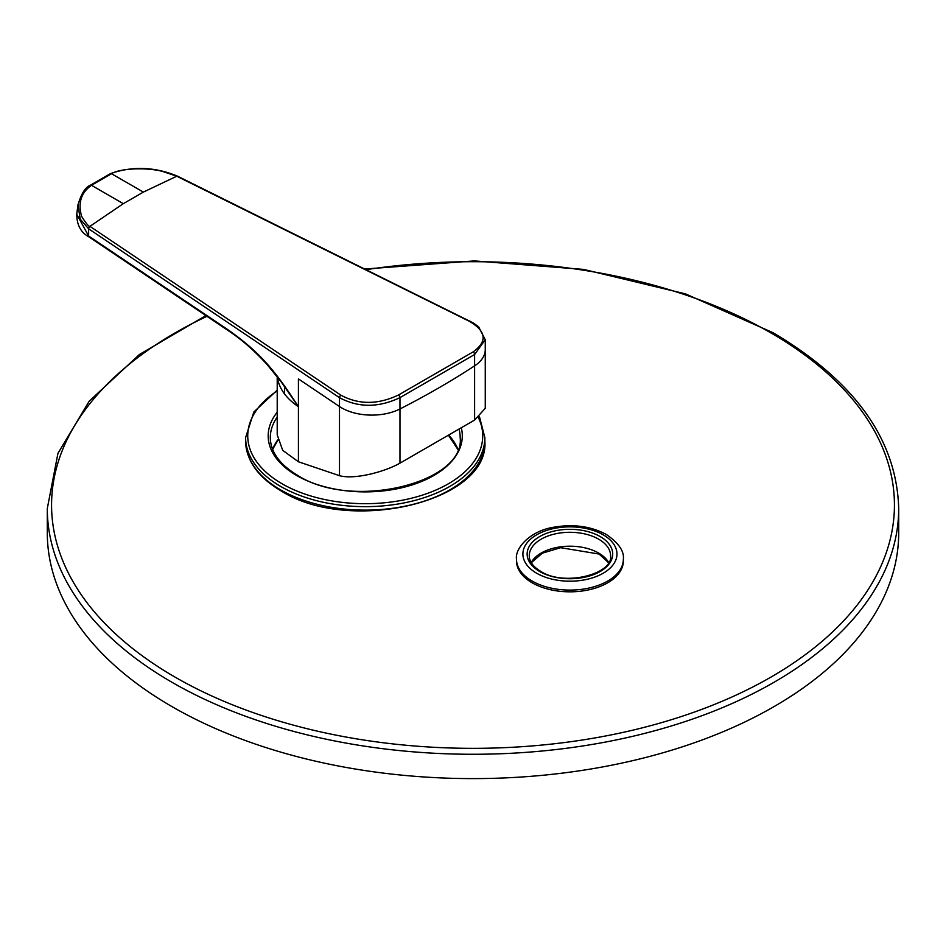 <?xml version="1.0" encoding="UTF-8"?>
<svg xmlns="http://www.w3.org/2000/svg" width="946" height="946" viewBox="0 0 946 946"><rect width="100%" height="100%" fill="white"/><g stroke="black" fill="none" stroke-linecap="round" stroke-linejoin="round"><path stroke-width="1.42" d="M277.213 376.674L277.213 434.829L282.688 450.331L298.428 461.778L339.496 475.684C354.774 479.882 384.951 471.747 399.981 463.15L474.608 420.059L485.263 408.294L485.263 349.606A42.57 24.572 180 0 1 474.608 365.865L474.608 420.059M277.391 376.91A88.025 50.824 0 0 0 298.428 406.709C274.044 368.869 258.814 351.415 227.182 329.22L88.628 236.003L88.628 228.814L339.496 397.687C358.451 407.809 378.613 407.785 399.969 397.616L474.608 354.525L474.608 365.865A851.4 491.553 0 0 1 399.981 408.956L399.981 463.15M298.428 461.778L298.428 406.709L280.95 381.557L267.115 364.588C254.297 350.505 241.124 339.046 227.608 330.189A2.129 1.324 -56.1 0 1 227.182 329.22M143.366 192.097L176.748 176.216L162.499 171.403C146.039 167.064 119.409 168.483 111.522 173.733L143.366 192.097L123.311 203.674L89.929 226.342L340.95 395.227C358.83 404.817 378.01 404.746 398.479 395.002L473.083 351.924A2.129 1.372 59.6 0 1 474.608 354.525L485.263 339.661M473.083 351.924C487.663 341.435 486.362 331.195 469.157 321.202L176.748 176.216A2.129 1.123 -63.9 0 1 177.493 176.157L177.493 176.157A2.129 1.123 -63.9 0 1 177.541 176.193M398.479 395.002A2.129 1.088 60.4 0 1 399.969 397.616L399.981 408.956A42.57 24.572 180 0 1 339.496 406.532L339.496 475.684M176.855 176.275A2.129 1.135 -63.6 0 1 177.6 176.216L177.493 176.157C154.872 166.815 132.546 165.964 110.516 173.591L90.355 185.239C85.365 187.178 81.238 193.741 77.962 204.915L80.244 219.188L88.628 228.814A2.129 1.324 124 0 1 90.024 226.401M227.608 330.189L89.054 236.961A2.129 1.324 -56.1 0 1 88.628 236.003L76.732 214.257L77.962 204.915M111.522 173.733L91.478 185.31C81.084 192.617 77.809 202.976 81.64 216.398C86.003 223.362 88.77 226.685 89.929 226.342A2.129 1.324 124.2 0 0 88.534 228.743M623.355 559.24L623.355 560.978A53.425 30.84 180 0 1 590.375 589.476A53.425 30.84 180 0 1 532.149 582.795A53.425 30.84 180 0 1 516.504 560.978L516.504 559.24A53.425 30.84 0 0 0 532.149 581.057A53.425 30.84 0 0 0 590.375 587.738A53.425 30.84 0 0 0 623.355 559.24C624.336 551.282 618.684 543.039 606.386 534.514C590.895 526.236 573.311 523.824 553.635 527.253C530.221 530.872 514.73 548.302 516.504 559.24M898.7 508.499L898.7 532.823A425.7 245.771 0 0 1 635.913 759.898A425.7 245.771 0 0 1 171.983 706.615A425.7 245.771 180 0 1 47.3 532.823L47.3 508.499A425.7 245.771 0 0 0 171.983 682.291A425.7 245.771 0 0 0 635.913 735.562A425.7 245.771 0 0 0 898.7 508.499C896.737 439.76 854.877 381.179 773.13 332.755L685.483 293.875L583.576 269.397L474.253 260.919L364.837 269.019M298.428 406.709L298.428 378.908L339.496 406.532L339.496 397.687A2.129 1.324 123.9 0 1 340.95 395.227M485.263 349.322A42.57 24.572 180 0 1 485.263 349.606L485.263 339.732L478.641 326.855L473.485 323.047L177.6 176.216M469.157 321.202A2.129 1.135 -63.6 0 1 469.973 321.12M123.311 203.674L91.478 185.31L89.965 186.173L91.478 185.31M89.007 236.926A2.129 1.324 -55.9 0 1 88.948 236.89A2.129 1.324 -55.9 0 1 88.522 235.921M277.213 390.13L253.859 411.971L245.617 437.584A119.622 69.058 0 0 0 280.655 486.421A119.622 69.058 0 0 0 411.013 501.392A119.622 69.058 0 0 0 484.86 437.584L479.445 416.689M277.213 390.923A117.493 67.828 0 0 0 282.156 483.82A117.493 67.828 0 0 0 424.577 494.403A117.493 67.828 0 0 0 478.357 417.529M277.213 412.243A97.06 56.039 0 0 0 296.606 475.471A97.06 56.039 0 0 0 408.483 486.019A97.06 56.039 0 0 0 461.376 428.136M280.655 489.898A119.622 69.058 0 0 0 411.013 504.868A119.622 69.058 0 0 0 484.86 441.061C489.768 501.687 349.571 534.62 281.092 490.879C258.045 477.257 246.22 460.655 245.617 441.061A119.622 69.058 0 0 0 280.655 489.898M206.973 316.307A421.443 243.323 0 0 0 174.998 677.076A421.443 243.323 0 0 0 771.002 677.076A421.443 243.323 0 0 0 771.002 332.968A421.443 243.323 0 0 0 366.126 269.657M277.746 439.949A94.931 54.809 0 0 0 272.59 449.279M457.888 449.279A94.931 54.809 0 0 0 449.043 435.479M277.213 417.068A94.931 54.809 0 0 0 270.308 437.584C270.544 451.963 279.673 464.557 297.671 475.365C352.172 510.745 465.314 482.862 460.17 437.584A94.931 54.809 0 0 0 459.129 429.484M608.656 562.539A40.654 23.473 0 0 0 598.676 553.079A40.654 23.473 0 0 0 531.191 562.539M610.584 555.763A40.654 23.473 0 0 0 598.676 539.173A40.654 23.473 0 0 0 554.368 534.076A40.654 23.473 0 0 0 529.275 555.763C529.275 561.522 533.106 566.725 540.734 571.384C564.194 586.827 613.327 574.104 610.584 555.763M539.669 571.49A42.783 24.702 0 0 0 600.178 571.49A42.783 24.702 0 0 0 600.178 536.559A42.783 24.702 0 0 0 539.669 536.559A42.783 24.702 0 0 0 539.669 571.49M603.193 534.821A47.04 27.162 0 0 0 536.666 534.821A47.04 27.162 0 0 0 536.666 573.229A47.04 27.162 0 0 0 603.193 573.229A47.04 27.162 0 0 0 603.193 534.821M89.054 236.961L88.948 236.89C80.93 232.645 76.851 225.101 76.732 214.257M284.616 386.536L284.462 393.82M484.86 437.584L484.86 441.061M245.617 437.584L245.617 441.061M205.897 315.586L139.381 354.525L89.231 401.163L57.954 453.335L47.3 508.499M277.828 440.292L272.637 449.409M457.829 449.409L448.723 435.668M608.55 562.716L599.114 554.049L560.647 547.699L542.342 553.174L531.309 562.716"/></g></svg>
